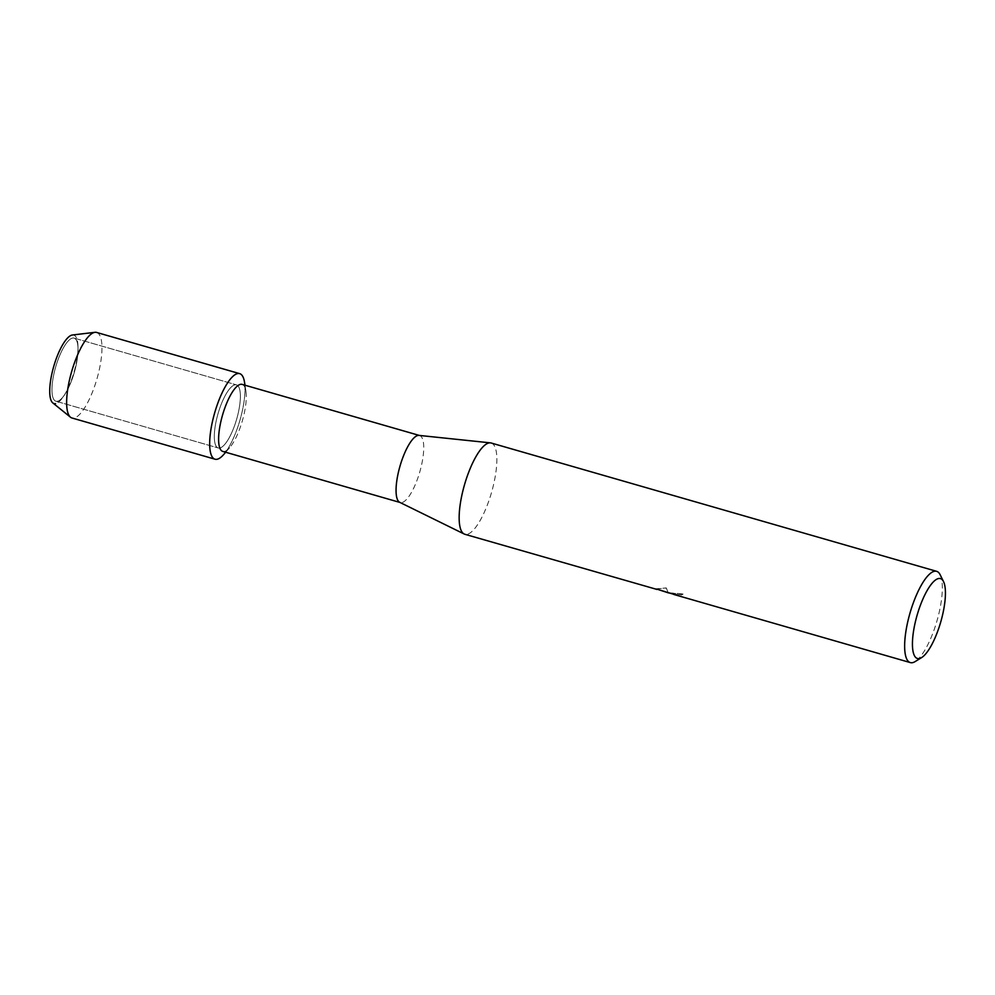 <?xml version="1.0" encoding="UTF-8"?>
<svg xmlns="http://www.w3.org/2000/svg" width="995" height="995" viewBox="0 0 995 995"><rect width="100%" height="100%" fill="white"/><g stroke="black" fill="none" stroke-linecap="round" stroke-linejoin="round"><path stroke-width="0.75" stroke-dasharray="4.97 3.73" d="M57.349 401.271A32.835 9.714 -73.9 0 1 55.907 401.221A32.835 9.714 -73.9 0 1 55.036 369.269A32.835 9.714 -73.9 0 1 72.647 338.051A32.835 9.714 -73.9 0 1 74.09 338.101A32.835 9.714 -73.9 0 1 78.02 348.847A32.835 9.714 -73.9 0 1 64.961 394.207A32.835 9.714 -73.9 0 1 57.349 401.271A32.835 9.714 -73.9 0 1 55.907 401.221A32.835 9.714 -73.9 0 1 55.036 369.269A32.835 9.714 -73.9 0 1 72.647 338.051A32.835 9.714 -73.9 0 1 74.09 338.101A32.835 9.714 -73.9 0 1 78.02 348.847A32.835 9.714 -73.9 0 1 64.961 394.207A32.835 9.714 -73.9 0 1 57.349 401.271M219.696 448.036A32.835 9.714 -73.9 0 1 218.253 447.986A32.835 9.714 -73.9 0 1 217.383 416.034A32.835 9.714 -73.9 0 1 234.994 384.816A32.835 9.714 -73.9 0 1 236.437 384.866A32.835 9.714 -73.9 0 1 237.308 416.83A32.835 9.714 -73.9 0 1 219.696 448.036A32.835 9.714 -73.9 0 1 218.253 447.986A32.835 9.714 -73.9 0 1 217.383 416.034A32.835 9.714 -73.9 0 1 234.994 384.816A32.835 9.714 -73.9 0 1 236.437 384.866A32.835 9.714 -73.9 0 1 237.308 416.83A32.835 9.714 -73.9 0 1 219.696 448.036M242.108 384.381A34.875 10.311 -73.9 0 1 245.914 391.147A34.875 10.311 -73.9 0 1 229.621 447.725A34.875 10.311 -73.9 0 1 224.335 451.469A34.875 10.311 -73.9 0 1 222.805 451.419M419.019 435.4A34.875 10.311 -73.9 0 1 419.554 435.499A34.875 10.311 -73.9 0 1 420.475 469.441A34.875 10.311 -73.9 0 1 401.769 502.587A34.875 10.311 -73.9 0 1 400.239 502.525A34.875 10.311 -73.9 0 1 399.729 502.326M491.157 442.999A47.486 14.042 -73.9 0 1 492.425 489.217A47.486 14.042 -73.9 0 1 466.953 534.352A47.486 14.042 -73.9 0 1 464.864 534.278M665.033 591.776L655.469 588.841L666.289 587.933L668.341 592.709L683.117 593.94A47.337 14.005 -73.9 0 1 681.5 594.898L681.475 595.035A47.486 14.042 106.1 0 0 683.08 594.077L668.304 592.858L666.252 588.082L655.431 588.978L665.046 591.938M681.5 594.898L672.57 593.953L681.475 595.035M676.936 595.184L658.802 589.749M672.595 593.841L673.702 594.276M658.852 589.6L657.135 589.488M940.163 574.774A47.486 14.042 -73.9 0 1 936.979 620.855A47.486 14.042 -73.9 0 1 915.164 661.563M244.534 382.267A44.526 13.171 -73.9 0 1 223.726 454.491M72.162 335.041A35.621 10.535 -73.9 0 1 77.996 346.757A35.621 10.535 -73.9 0 1 63.817 395.96A35.621 10.535 -73.9 0 1 55.571 403.622A35.621 10.535 -73.9 0 1 52.834 402.938M72.623 334.992A35.621 10.535 -73.9 0 1 77.996 346.757A35.621 10.535 -73.9 0 1 63.817 395.96A35.621 10.535 -73.9 0 1 55.571 403.622M96.627 332.442A44.526 13.171 -73.9 0 1 97.808 375.762A44.526 13.171 -73.9 0 1 73.928 418.087A44.526 13.171 -73.9 0 1 71.976 417.999M244.857 385.177A44.526 13.171 -73.9 0 1 225.554 452.203M55.907 401.221L218.253 447.986L55.907 401.221M245.914 391.147L244.994 385.214M229.621 447.725L225.678 452.24M74.09 338.101L236.437 384.866L74.09 338.101M78.02 348.847L77.996 346.757L78.02 348.847M64.961 394.207L63.817 395.96L64.961 394.207"/><path stroke-width="1.49" d="M55.571 403.622A35.621 10.535 -73.9 0 1 52.424 371.384A35.621 10.535 -73.9 0 1 72.162 335.041A35.621 10.535 -73.9 0 1 72.399 335.004A35.621 10.535 -73.9 0 1 72.623 334.992M399.978 502.45L222.805 451.419A34.875 10.311 -73.9 0 1 221.873 417.477A34.875 10.311 -73.9 0 1 240.579 384.331A34.875 10.311 -73.9 0 1 242.108 384.381L419.293 435.424M225.678 452.24L223.726 454.491A44.526 13.171 -73.9 0 1 216.972 459.292A44.526 13.171 -73.9 0 1 213.042 418.994A44.526 13.171 -73.9 0 1 237.718 373.56A44.526 13.171 -73.9 0 1 244.534 382.267L244.994 385.214M657.135 589.488L464.864 534.278A47.486 14.042 -73.9 0 1 464.167 534.004L399.729 502.326A34.875 10.311 -73.9 0 1 399.555 467.712A34.875 10.311 -73.9 0 1 418.012 435.437A34.875 10.311 -73.9 0 1 419.019 435.4L490.423 442.862A47.486 14.042 -73.9 0 1 491.157 442.999L936.631 571.329A47.486 14.042 -73.9 0 1 940.163 574.774L943.534 581.615A41.554 12.288 -73.9 0 1 940.748 621.937A41.554 12.288 -73.9 0 1 921.656 657.558A41.554 12.288 -73.9 0 1 919.256 658.541A41.554 12.288 -73.9 0 1 915.587 620.93A41.554 12.288 -73.9 0 1 938.608 578.53A41.554 12.288 -73.9 0 1 943.534 581.615M464.167 534.004A47.486 14.042 -73.9 0 1 463.919 486.853A47.486 14.042 -73.9 0 1 489.067 442.924A47.486 14.042 -73.9 0 1 490.423 442.862M921.656 657.558L915.164 661.563A47.486 14.042 -73.9 0 1 912.427 662.682A47.486 14.042 -73.9 0 1 910.338 662.595A47.486 14.042 -73.9 0 1 909.082 616.39A47.486 14.042 -73.9 0 1 934.554 571.242A47.486 14.042 -73.9 0 1 936.631 571.329M668.453 592.896L658.814 589.749L672.57 593.953M668.478 592.771L676.936 595.184M225.554 452.203A44.526 13.171 -73.9 0 1 216.972 459.292A44.526 13.171 -73.9 0 1 215.019 459.205L71.976 417.999A44.526 13.171 -73.9 0 1 70.508 417.228A44.526 13.171 -73.9 0 1 71.528 372.018A44.526 13.171 -73.9 0 1 94.674 332.355A44.526 13.171 -73.9 0 1 94.96 332.318A44.526 13.171 -73.9 0 1 96.627 332.442L239.671 373.647A44.526 13.171 -73.9 0 1 244.857 385.177M70.508 417.228L52.834 402.938A35.621 10.535 -73.9 0 1 53.643 366.769A35.621 10.535 -73.9 0 1 72.162 335.041M215.019 459.205A44.526 13.171 -73.9 0 1 213.838 415.885A44.526 13.171 -73.9 0 1 237.718 373.56A44.526 13.171 -73.9 0 1 239.671 373.647M673.69 594.425L910.338 662.595M72.399 335.004L94.96 332.318"/></g></svg>
